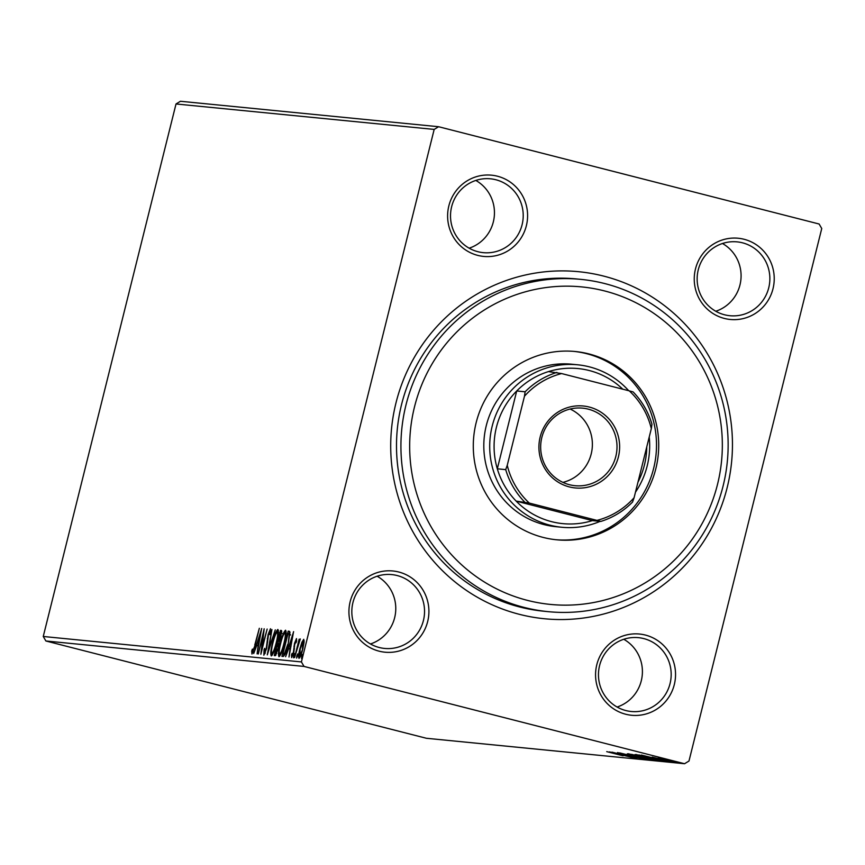 <?xml version="1.0" encoding="UTF-8"?>
<svg xmlns="http://www.w3.org/2000/svg" width="865" height="865" viewBox="0 0 865 865"><rect width="100%" height="100%" fill="white"/><g stroke="black" fill="none" stroke-linecap="round" stroke-linejoin="round"><path stroke-width="1.3" d="M603.748 276.119A174.362 170.848 -84.4 0 1 727.173 487.568A174.362 170.848 -84.4 0 1 519.411 614.334A174.362 170.848 -84.4 0 1 395.986 402.885A174.362 170.848 -84.4 0 1 603.748 276.119M580.912 279.373L576.479 278.941A166.945 163.582 95.6 0 0 398.992 416.703A166.945 163.582 95.6 0 0 519.735 606.992A166.945 163.582 95.6 0 0 543.728 611.22L548.15 611.652A166.945 163.582 -84.4 0 1 524.158 607.425A166.945 163.582 -84.4 0 1 403.414 417.146A166.945 163.582 -84.4 0 1 580.912 279.373A166.945 163.582 -84.4 0 1 604.895 283.601A166.945 163.582 -84.4 0 1 725.649 473.89A166.945 163.582 -84.4 0 1 548.15 611.652M398.787 572.014A40.806 39.985 -84.4 0 1 427.678 621.502A40.806 39.985 -84.4 0 1 379.054 651.161A40.806 39.985 -84.4 0 1 350.163 601.672A40.806 39.985 -84.4 0 1 398.787 572.014M379.216 647.496A37.098 36.352 95.6 0 0 384.547 648.436A37.098 36.352 95.6 0 0 423.991 617.815A37.098 36.352 95.6 0 0 397.154 575.539A37.098 36.352 95.6 0 0 391.823 574.598A37.098 36.352 95.6 0 0 352.379 605.208A37.098 36.352 95.6 0 0 379.216 647.496M497.472 176.222A40.806 39.985 -84.4 0 1 526.363 225.711A40.806 39.985 -84.4 0 1 477.729 255.38A40.806 39.985 -84.4 0 1 448.849 205.892A40.806 39.985 -84.4 0 1 497.472 176.222M477.891 251.704A37.098 36.352 95.6 0 0 483.221 252.645A37.098 36.352 95.6 0 0 522.665 222.035A37.098 36.352 95.6 0 0 495.84 179.747A37.098 36.352 95.6 0 0 490.509 178.806A37.098 36.352 95.6 0 0 451.065 209.427A37.098 36.352 95.6 0 0 477.891 251.704M744.105 239.281A40.806 39.985 -84.4 0 1 772.996 288.769A40.806 39.985 -84.4 0 1 724.373 318.439A40.806 39.985 -84.4 0 1 695.482 268.95A40.806 39.985 -84.4 0 1 744.105 239.281M724.524 314.774A37.098 36.352 95.6 0 0 729.865 315.714A37.098 36.352 95.6 0 0 769.309 285.093A37.098 36.352 95.6 0 0 742.473 242.806A37.098 36.352 95.6 0 0 737.142 241.876A37.098 36.352 95.6 0 0 697.698 272.486A37.098 36.352 95.6 0 0 724.524 314.774M645.42 635.072A40.806 39.985 -84.4 0 1 674.311 684.561A40.806 39.985 -84.4 0 1 625.687 714.231A40.806 39.985 -84.4 0 1 596.796 664.742A40.806 39.985 -84.4 0 1 645.42 635.072M625.849 710.554A37.098 36.352 95.6 0 0 631.18 711.495A37.098 36.352 95.6 0 0 670.624 680.885A37.098 36.352 95.6 0 0 643.787 638.597A37.098 36.352 95.6 0 0 638.457 637.656A37.098 36.352 95.6 0 0 599.013 668.277A37.098 36.352 95.6 0 0 625.849 710.554M469.144 248.19A37.098 36.352 95.6 0 0 494.272 216.455A37.098 36.352 95.6 0 0 475.826 180.439M617.102 707.04A37.098 36.352 95.6 0 0 642.23 675.305A37.098 36.352 95.6 0 0 623.773 639.278M370.458 643.971A37.098 36.352 95.6 0 0 395.597 612.247A37.098 36.352 95.6 0 0 377.14 576.22M715.777 311.249A37.098 36.352 95.6 0 0 740.905 279.525A37.098 36.352 95.6 0 0 722.459 243.498M821.75 228.522L688.983 761.027L684.561 763.73L304.037 666.428L45.877 640.987L43.25 636.478L176.017 103.973L180.439 101.27L438.598 126.723L819.123 224.013L821.75 228.522M301.907 642.23L303.756 639.289L304.048 642.425L302.804 649.01C301.507 654.232 300.242 657.335 298.987 658.341C298.274 657.151 298.576 653.94 299.885 648.718L301.907 642.23L302.447 642.371M294.565 657.573L299.149 639.17L298.868 641.916L300.317 638.954L294.565 657.573M296.479 638.575L296.587 641.268L295.971 642.825L295.938 640.835L294.619 644.955L293.819 652.383L291.656 657.616L291.462 655.043L292.111 653.356L292.175 655.346L293.397 652.437L294.522 643.322L296.479 638.575M289.375 631.32L289.98 632.239L288.153 644.36C286.401 651.637 284.726 655.659 283.114 656.438L281.914 656.33L288.196 631.136L289.202 631.255M281.395 630.488L280.887 636.813L279.06 642.122L278.271 648.642L275.275 655.67L274.237 655.573L280.519 630.38L281.33 630.466M267.285 654.881L271.913 629.536L268.842 648.804L275.286 629.861L267.285 654.881M258.289 653.994L264.171 628.769L262.063 647.809L267.144 629.06L260.873 654.254L262.96 635.256L258.289 653.994M254.764 645.009L259.338 628.293L255.099 645.301L251.953 654.037L251.704 651.031L252.385 649.118L252.591 651.453L255.143 645.106M252.418 651.064L253.996 651.81M43.25 636.478L301.409 661.93L434.176 129.415L176.017 103.973M261.652 628.52L257.1 653.875L258.148 645.712L256.7 645.571L253.715 653.54L261.717 628.541M263.857 655.205L264.063 649.583L264.712 648.339L264.474 652.621L266.258 648.426L268.096 634.521L270.486 628.725L270.421 633.094L269.718 634.607L269.837 631.309L268.518 634.445L266.647 648.501L263.836 655.205M272.583 642.619C274.346 635.429 276.108 631.039 277.87 629.461C278.854 631.147 278.422 635.624 276.584 642.89C274.821 650.08 273.059 654.437 271.307 655.94C270.356 654.221 270.777 649.788 272.583 642.619L272.972 642.717M280.26 643.376C282.022 636.186 283.785 631.796 285.558 630.217C286.531 631.904 286.099 636.38 284.271 643.646C282.498 650.837 280.736 655.194 278.984 656.697C278.033 654.978 278.454 650.545 280.26 643.376L280.649 643.474M293.559 631.666L288.996 657.022L290.045 648.858L288.596 648.718L285.623 656.686L293.624 631.688M293.743 655.67L294.597 653.605L294.414 655.735L293.559 657.8L293.743 655.67L294.381 655.832M296.792 655.973L297.647 653.908L297.452 656.038L296.598 658.103L296.792 655.973L297.43 656.135M301.755 656.459L302.609 654.394L302.415 656.524L301.561 658.589L301.755 656.459L302.393 656.621M661.368 758.475L678.106 762.584L661.433 758.205M658.2 758.01L673.684 762.108L658.168 758M668.526 761.297L652.199 757.102L668.591 761.189M661.887 760.8L635.98 754.507L662.147 760.93M652.967 760.065L628.304 753.75L653.043 759.784M646.014 759.373L619.697 752.907L646.025 759.362M637.018 758.486L611.955 752.139L637.018 758.486M623.135 755.826L606.722 751.631L623.146 755.761M684.561 763.73L426.402 738.278L45.877 640.987M609.436 751.89L635.829 758.367L609.436 751.89M640.857 758.421L617.48 752.582L640.911 758.432M635.98 756.464L650.826 759.946L635.991 756.41M643.657 757.221L658.503 760.703L643.668 757.167M641.343 755.037L667.726 761.514L641.343 755.037M670.299 761.492L672.678 762.054L670.321 761.395M673.338 761.795L675.727 762.357L673.359 761.697M678.301 762.281L680.69 762.844L678.322 762.184M438.598 126.723L434.176 129.415M301.409 661.93L304.037 666.428M624.26 755.588L615.426 753.415L624.271 755.534M639.44 756.724L627.341 753.793M627.449 753.815L648.458 759.124M648.285 759.297L639.43 756.788M631.677 754.356L639.57 756.356M636.002 755.415L631.645 754.485M639.343 756.486L635.98 755.48M642.814 757.167L651.55 759.362M647.831 758.4L642.792 757.264M651.291 759.502L647.82 758.454M647.128 757.481L635.018 754.55M635.126 754.572L656.135 759.881M655.962 760.054L647.107 757.545M638.911 755.199L659.379 760.194L638.976 754.95M656.167 758.735L647.323 756.561L656.178 758.681M669.921 760.27L661.617 758.248M661.693 758.27L676.019 761.881M675.9 762.022L669.899 760.324M253.045 652.437L253.099 651.583M252.45 651.215L251.704 651.031M253.348 651.637L252.591 651.453M257.738 645.668L258.505 643.257M259.035 643.214L260.17 634.596L257.51 642.998L259.013 643.365M257.51 642.998L258.624 643.106M264.982 653.616L265.058 652.772M265.296 652.837L264.474 652.621M267.89 638.511L267.339 638.37M270.626 631.515L269.837 631.309M277.546 632.12L278.433 630.52M272.183 655.248L272.172 653.41M276.195 642.846C277.643 637.083 278 633.483 277.254 632.045C275.827 633.331 274.4 636.867 272.983 642.641C271.534 648.372 271.188 651.94 271.934 653.356C273.351 652.156 274.767 648.653 276.195 642.846L276.573 642.944M278.703 632.412L277.254 632.045M278.443 632.347L277.33 632.066M275.794 655.335L276.303 653.291M278.649 643.884L279.071 642.187M279.114 642.014L279.287 641.343M281.32 633.202L281.763 631.428M281.579 630.65L280.519 630.38M279.103 644.23L277.611 643.657L275.275 653.021L276.789 653.399M280.682 633.039L278.26 641.073L280.476 636.813L280.682 633.039L282.141 633.418M281.601 633.277L280.757 633.061M279.438 641.343L278.465 641.095M279.427 641.376L278.26 641.073M278.26 648.696L277.816 643.679M276.811 653.345L275.73 653.064L277.87 648.599M285.223 632.877L286.11 631.277M279.86 656.005L279.849 654.167M283.871 643.603C285.331 637.84 285.677 634.24 284.931 632.802C283.504 634.088 282.077 637.624 280.66 643.398C279.211 649.128 278.865 652.697 279.611 654.113C281.028 652.913 282.444 649.41 283.871 643.603L284.25 643.701M286.38 633.169L284.931 632.802M286.12 633.104L285.007 632.823M283.396 656.416L283.99 654.048M288.996 633.969L289.602 631.493L288.196 631.136M290.586 634.964L289.624 634.142L290.586 634.964M289.98 634.813L287.948 633.764L282.963 653.778L285.039 654.189M289.84 634.186L288.207 633.785M288.142 644.414L289.18 634.607M285.342 653.475L284.607 653.291L287.764 644.317M282.963 653.778L284.607 653.291M289.645 648.815L290.413 646.404M290.943 646.36L292.078 637.743L289.418 646.144L290.921 646.512M289.418 646.144L290.521 646.252M296.619 641.008L295.938 640.835M292.846 655.594L292.175 655.346M292.056 655.194L291.462 655.043M294.478 648.912L293.797 648.728M294.532 646.328L293.938 646.177M303.691 641.679L304.156 640.705M299.95 657.324L300.004 656.2M302.404 648.977L303.172 641.549L300.285 648.772L299.55 656.081L302.782 649.085M304.112 641.787L303.172 641.549M300.447 656.308L299.55 656.081M527.434 600.375A159.528 156.305 95.6 0 0 717.507 484.4A159.528 156.305 95.6 0 0 604.581 290.943A159.528 156.305 95.6 0 0 414.497 406.918A159.528 156.305 95.6 0 0 527.434 600.375M577.701 364.803L571.797 364.219A81.613 79.969 95.6 0 0 485.027 431.57A81.613 79.969 95.6 0 0 544.053 524.601A81.613 79.969 95.6 0 0 555.784 526.666L561.688 527.25A81.613 79.969 -84.4 0 1 549.956 525.185A81.613 79.969 -84.4 0 1 490.92 432.154A81.613 79.969 -84.4 0 1 577.701 364.803A81.613 79.969 -84.4 0 1 589.433 366.868A81.613 79.969 -84.4 0 1 628.714 390.721M555.622 539.695A94.599 92.696 95.6 0 0 655.183 460.959A94.599 92.696 95.6 0 0 586.665 353.688A94.599 92.696 95.6 0 0 574.176 351.417M543.134 537.414A94.599 92.696 -84.4 0 1 474.701 429.581A94.599 92.696 -84.4 0 1 575.29 351.514A94.599 92.696 -84.4 0 1 588.881 353.915A94.599 92.696 -84.4 0 1 657.303 461.737A94.599 92.696 -84.4 0 1 556.725 539.803A94.599 92.696 -84.4 0 1 543.134 537.414M589.238 407.037A41.174 40.352 -84.4 0 1 618.389 456.969A41.174 40.352 -84.4 0 1 569.321 486.909A41.174 40.352 -84.4 0 1 540.171 436.966A41.174 40.352 -84.4 0 1 589.238 407.037M569.419 484.703A38.957 38.168 95.6 0 0 575.02 485.697A38.957 38.168 95.6 0 0 616.431 453.552A38.957 38.168 95.6 0 0 588.254 409.145A38.957 38.168 95.6 0 0 582.664 408.161A38.957 38.168 95.6 0 0 541.241 440.307A38.957 38.168 95.6 0 0 569.419 484.703M562.91 482.378A38.957 38.168 95.6 0 0 592.19 448.243A38.957 38.168 95.6 0 0 570.132 409.037M622.8 389.207A77.904 76.336 95.6 0 0 589.27 370.534A77.904 76.336 95.6 0 0 548.464 371.593A77.904 76.336 95.6 0 0 516.719 390.958A77.904 76.336 95.6 0 0 497.31 468.798A77.904 76.336 95.6 0 0 516.167 501.116A77.904 76.336 95.6 0 0 551.589 521.66A77.904 76.336 95.6 0 0 592.395 520.611L600.807 521.433L596.958 520.384A75.677 74.152 95.6 0 0 634.088 497.732L651.313 428.64A75.677 74.152 95.6 0 0 629.255 390.85L561.601 373.561A75.677 74.152 95.6 0 0 524.471 396.213L507.247 465.294A75.677 74.152 95.6 0 0 529.304 503.084L596.958 520.384M637.981 482.129A77.904 76.336 95.6 0 0 646.771 446.848M529.304 503.084L516.167 501.116L592.395 520.611M649.226 437.02A81.613 79.969 -84.4 0 1 635.472 492.185M600.115 521.368A81.613 79.969 -84.4 0 1 561.688 527.25M524.471 396.213L525.12 391.791L516.719 390.958L497.31 468.798L505.711 469.63L507.247 465.294M548.464 371.593L561.601 373.561M629.255 390.85L633.094 391.91A77.904 76.336 -84.4 0 1 651.961 424.228L651.313 428.64M634.088 497.732L632.553 502.057A77.904 76.336 -84.4 0 1 600.807 521.433M524.579 501.949A77.904 76.336 -84.4 0 1 505.711 469.63M525.12 391.791A77.904 76.336 -84.4 0 1 556.876 372.415M267.707 642.014L267.08 641.852M284.79 654.178L283.385 653.821M277.957 643.701L279.363 644.068"/></g></svg>
